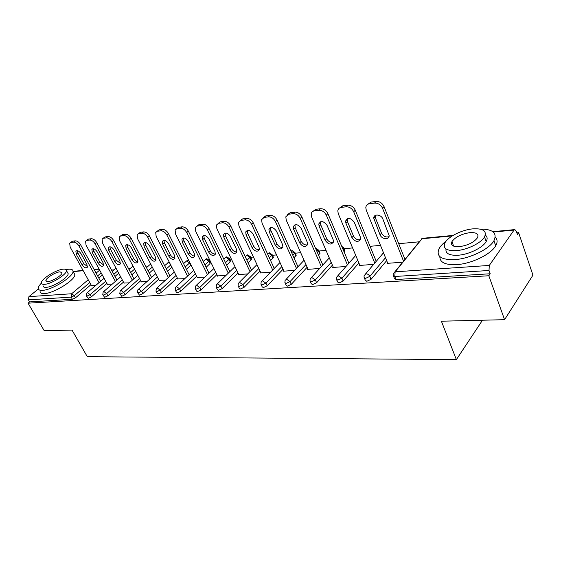 <?xml version="1.0" encoding="UTF-8"?>
<svg xmlns="http://www.w3.org/2000/svg" width="561" height="561" viewBox="0 0 561 561"><rect width="100%" height="100%" fill="white"/><g stroke="black" fill="none" stroke-linecap="round" stroke-linejoin="round"><path stroke-width="0.84" d="M518.623 232.668L517.382 234.456L516.309 231.279L514.837 229.589L514.051 230.08L489.29 265.437L489.017 270.486L490.195 273.768L488.82 275.753L504.57 319.686L532.95 275.149L518.623 232.668L516.835 232.836M419.305 241.798L398.731 243.691M380.491 245.367L370.092 246.321M352.589 247.927L343.991 248.719M326.025 250.367L319.069 251.012M300.696 252.695L295.254 253.2M276.531 254.918L272.471 255.29M253.439 257.043L250.648 257.296M231.356 259.07L229.737 259.217M210.221 261.012L209.674 261.061M165.229 265.15L164.401 265.227M147.473 266.784L146.084 266.91M130.383 268.347L128.483 268.523M113.932 269.862L111.555 270.079M504.57 319.686L441.388 321.208L456.366 359.615L482.481 320.219M456.366 359.615L87.299 356.691L72.025 330.071L44.242 330.738L28.05 303.185L29.642 301.895L72.397 299.279L71.177 297.127L28.443 299.855L29.642 301.895M28.443 299.855L28.913 296.65L38.358 288.992M488.82 275.753L28.05 303.185M95.763 285.402L91.394 285.514M490.195 273.768L396.017 279.518L394.369 278.263L393.598 276.356M102.326 275.016L98.785 278.025M90.938 284.693L75.49 297.828L72.397 299.279M386.669 260.627L371.045 279.329L366.796 281.299L365.26 280.156L364.454 278.228M370.765 247.955L371.087 248.804M358.879 262.962L343.157 281.075L339.012 282.996L337.589 281.959L336.747 280.009M344.657 250.304L344.973 251.055L344.174 252.085M332.407 265.164L316.607 282.737L312.568 284.616L311.25 283.67L310.373 281.706M319.742 252.548L320.036 253.228L318.487 255.059M307.162 267.253L291.313 284.322L287.372 286.152L286.145 285.297L285.24 283.319M295.92 254.694L296.201 255.318L293.971 257.829M283.06 269.238L267.176 285.83L263.34 287.618L262.197 286.839L261.258 284.855M273.137 256.749L272.962 257.962L270.542 260.423M260.024 271.117L244.133 287.274L240.381 289.02L239.316 288.312L238.355 286.32M251.314 258.719L251.097 259.911L248.137 262.85M237.983 272.912L222.1 288.656L218.432 290.36L217.437 289.721L216.455 287.723M230.403 260.606L230.136 261.784L226.686 265.129M216.876 274.624L201.013 289.974L197.43 291.643L196.504 291.061L195.501 289.069M210.333 262.415L210.031 263.579L206.125 267.281M196.645 276.25L180.817 291.236L177.311 292.877L176.442 292.344L175.425 290.353M191.02 264.988L186.406 269.308M177.234 277.814L161.449 292.449L158.02 294.055L157.213 293.564L156.175 291.587M171.862 267.246L167.48 271.236M158.602 279.308L142.866 293.613L139.514 295.184L137.704 292.772M153.448 269.357L149.296 273.06M140.699 280.738L125.026 294.728L121.737 296.271L119.97 293.908M135.741 271.342L131.807 274.799M123.476 282.113L107.873 295.801L104.655 297.309L102.915 294.995M118.715 273.228L114.984 276.447M106.906 283.424L91.373 296.832L88.217 298.312L86.52 296.047M107.375 284.294L112.193 284.161M123.967 283.025L129.275 282.87M141.204 281.706L147.031 281.524M159.135 280.332L165.523 280.128M177.795 278.901L184.779 278.67M197.227 277.415L204.863 277.148M217.479 275.865L225.824 275.563M238.614 274.238L238.229 274.624L247.717 273.908M260.69 272.541L260.283 272.955L270.605 272.176M283.761 270.767L283.333 271.215L294.567 270.36M307.898 268.908L307.456 269.385L319.672 268.467M333.185 266.959L332.722 267.478L346.004 266.475M359.699 264.911L359.215 265.472L373.654 264.378M387.532 262.758L387.027 263.368L402.728 262.183M70.854 242.478L73.575 242.128L75.195 240.844L72.474 241.202L69.697 243.179L70.153 247.043L91.513 285.724M75.195 240.844C77.18 240.858 78.968 242.128 80.546 244.659L78.933 245.949L99.016 282.618M78.933 245.949C77.348 243.418 75.56 242.142 73.575 242.128M82.151 264.925C84.108 267.674 85.819 268.467 87.278 267.309L86.906 264.448L80.994 253.663C79.052 250.928 77.348 250.122 75.882 251.237L76.24 254.21L82.151 264.925L83.729 263.628L87.488 266.594M70.455 242.576L72.474 241.202M80.546 244.659L100.573 281.292M77.257 250.676L77.846 252.92L83.729 263.628M86.836 240.41L89.669 240.038L91.289 238.734L88.463 239.105L85.588 241.174L86.029 245.066L107.495 284.518M91.289 238.734C93.35 238.748 95.174 240.038 96.773 242.618L95.153 243.937L115.37 281.405M95.153 243.937C93.554 241.349 91.724 240.052 89.669 240.038M98.154 263.305C100.181 266.145 101.948 266.938 103.462 265.683L103.098 262.807L97.151 251.805C95.153 248.979 93.392 248.172 91.871 249.386L92.221 252.373L98.154 263.305L99.746 261.987L103.659 265.016M86.429 240.508L88.463 239.105M96.773 242.618L116.926 280.051M93.252 248.761L93.82 251.062L99.746 261.987M103.448 238.257L106.387 237.871L108.021 236.546L105.075 236.931L102.095 239.105L102.53 243.018L124.093 283.263M108.021 236.546C110.152 236.553 112.025 237.871 113.638 240.501L112.018 241.84L132.354 280.142M112.018 241.84C110.398 239.203 108.525 237.878 106.387 237.871M114.788 261.622C116.877 264.561 118.708 265.346 120.278 263.979L119.921 261.103L113.946 249.876C111.884 246.952 110.061 246.153 108.476 247.471L108.82 250.465L114.788 261.622L116.372 260.276L120.461 263.368M103.035 238.348L105.075 236.931M113.638 240.501L133.911 278.768M109.879 246.77L110.426 249.133L116.372 260.276M120.727 236.013L123.785 235.613L125.419 234.267L122.354 234.666L119.262 236.966L119.689 240.886L141.337 281.959M125.419 234.267C127.635 234.267 129.556 235.613 131.183 238.299L129.556 239.659L150.018 278.838M129.556 239.659C127.929 236.966 126.001 235.62 123.785 235.613M132.073 259.876C134.24 262.913 136.141 263.691 137.768 262.204L137.417 259.329L131.421 247.871C129.275 244.841 127.389 244.049 125.748 245.487L126.085 248.488L132.073 259.876L133.665 258.502C134.829 260.451 136.253 261.503 137.936 261.65M120.299 236.111L122.354 234.666M131.183 238.299L151.575 277.436M127.172 244.701L127.691 247.128L133.665 258.502M138.714 233.678L141.898 233.264L143.532 231.896L140.341 232.31L137.129 234.743L137.543 238.663L159.275 280.598M143.532 231.896C145.832 231.889 147.802 233.257 149.443 236.006L147.824 237.387L168.391 277.492M147.824 237.387C146.176 234.638 144.205 233.264 141.898 233.264M150.06 258.053C152.311 261.202 154.282 261.973 155.965 260.353L155.621 257.492L149.605 245.788C147.382 242.647 145.418 241.854 143.714 243.425L144.044 246.426L150.06 258.053L151.652 256.658C152.858 258.691 154.345 259.764 156.112 259.869M138.286 233.776L140.341 232.31M149.443 236.006L169.948 276.061M145.159 242.548L145.657 245.045L151.652 256.658M157.452 231.251L160.776 230.816L162.402 229.421L159.079 229.856L155.727 232.443L156.14 236.349L177.935 279.189M162.402 229.421C164.794 229.407 166.82 230.809 168.475 233.614L166.848 235.017L187.528 276.096M166.848 235.017C165.193 232.212 163.167 230.809 160.776 230.816M168.784 256.153C171.14 259.427 173.181 260.185 174.927 258.411L174.583 255.571L168.545 243.607C166.231 240.346 164.191 239.575 162.424 241.293L162.76 244.273L168.784 256.153L170.376 254.736C171.631 256.861 173.188 257.955 175.046 258.004M157.024 231.342L159.079 229.856M168.475 233.614L189.085 274.638M163.896 240.318L164.366 242.871L170.376 254.736M41.423 283.116C39.333 285.226 38.267 286.966 38.239 288.319C38.295 289.848 39.719 290.521 42.524 290.346C52.082 290.044 73.631 276.552 73.035 271.356C73.035 269.68 71.492 268.978 68.421 269.245L66.065 269.631M40.104 291.538C40.161 293.073 41.598 293.768 44.403 293.606C53.975 293.34 75.469 279.848 74.844 274.602L73.898 272.898M67.495 272.45L68.169 273.649C68.596 277.393 53.134 287.078 46.233 287.323C44.186 287.463 43.148 286.973 43.113 285.858M44.508 284.329C51.409 284.048 66.899 274.371 66.493 270.654C66.493 269.476 65.399 268.978 63.218 269.168C56.212 269.596 40.981 279.126 41.402 282.884C41.43 283.985 42.468 284.469 44.508 284.329M59.943 271.826C55.441 272.078 45.595 278.235 45.869 280.654L47.888 281.594C52.348 281.398 62.299 275.178 62.033 272.779L59.943 271.826M446.107 241.132C442.755 243.649 440.413 246.167 439.06 248.663C435.911 256.321 441.128 259.974 454.719 259.638C469.501 258.768 489.283 249.238 493.932 240.732C497.446 232.941 492.846 229.063 480.125 229.091M439.866 256.629C439.712 262.394 445.28 265.065 456.577 264.638C471.352 263.838 491.078 254.329 495.7 245.781C497.67 242.289 497.53 239.442 495.265 237.233M485.321 235.115C487.404 236.693 487.684 238.846 486.163 241.574C482.867 247.696 468.701 254.568 458.014 255.241C449.333 255.606 445.329 253.502 446.009 248.937M456.31 250.634C467.004 249.918 481.198 243.032 484.522 236.938C487.074 230.978 483.154 228.285 472.769 228.86C461.85 229.807 448.05 236.721 444.978 242.801C442.65 248.355 446.423 250.963 456.31 250.634M469.915 232.64C461.423 233.958 455.441 236.945 451.956 241.595C450.427 245.22 452.881 246.91 459.305 246.672C467.755 245.438 473.8 242.485 477.439 237.815C479.052 234.021 476.548 232.296 469.915 232.64M452.447 242.927L451.409 243.551M176.988 228.713L180.453 228.264L182.08 226.84L178.615 227.296L175.116 230.059L175.53 233.944L197.374 277.716M182.08 226.84C184.576 226.826 186.652 228.25 188.321 231.118L186.701 232.556L207.479 274.652M186.701 232.556C185.032 229.68 182.949 228.25 180.453 228.264M188.307 254.182C190.761 257.583 192.886 258.319 194.688 256.377L194.344 253.565L188.3 241.342C185.88 237.948 183.756 237.191 181.932 239.084L182.262 242.036L188.307 254.182L189.891 252.731C191.196 254.96 192.83 256.068 194.786 256.054M176.561 228.804L178.615 227.296M188.321 231.118L209.022 273.165M183.426 237.99L183.868 240.606L189.891 252.731M197.374 226.069L200.992 225.599L202.619 224.155L199.001 224.624L195.34 227.591L195.754 231.427L217.64 276.18M202.619 224.155C205.214 224.127 207.353 225.585 209.036 228.516L207.416 229.975L228.285 273.158M207.416 229.975C205.733 227.037 203.594 225.578 200.992 225.599M208.664 252.12C211.238 255.669 213.453 256.37 215.312 254.238L214.968 251.482L208.909 238.979C206.378 235.438 204.162 234.708 202.276 236.784L202.605 239.701L208.664 252.12L210.242 250.648C211.602 252.976 213.313 254.098 215.375 254.021M196.96 226.153L199.001 224.624M209.036 228.516L229.828 271.643M203.804 235.571L204.211 238.243L210.242 250.648M218.678 223.306L222.458 222.815L224.077 221.343L220.291 221.833L216.455 225.038L216.876 228.804L238.783 274.581M224.077 221.343C226.784 221.307 228.986 222.794 230.676 225.803L229.07 227.282L250.003 271.608M229.07 227.282C227.366 224.281 225.164 222.787 222.458 222.815M229.912 249.968C232.619 253.67 234.933 254.343 236.854 251.987L236.504 249.301L230.438 236.504C227.773 232.808 225.466 232.114 223.516 234.407L223.853 237.261L229.912 249.968L231.49 248.467C232.906 250.907 234.701 252.05 236.882 251.889M218.131 223.425L220.291 221.833M230.676 225.803L251.538 270.065M225.073 233.046L225.445 235.774L231.49 248.467M240.942 220.417L244.905 219.905L246.51 218.404L242.555 218.923L238.523 222.394L238.958 226.055L260.858 272.912M246.51 218.404C249.336 218.362 251.601 219.877 253.306 222.955L251.707 224.47L272.709 270.009M251.707 224.47C249.996 221.392 247.731 219.87 244.905 219.905M252.12 247.717C254.982 251.587 257.394 252.219 259.364 249.617L259.007 247.022L252.948 233.916C250.136 230.059 247.724 229.4 245.718 231.938L246.062 234.708L252.12 247.717L253.691 246.188C255.171 248.747 257.057 249.904 259.357 249.652M240.255 220.578L242.555 218.923M253.306 222.955L274.231 268.431M247.31 230.41L247.646 233.194L253.691 246.188M264.252 217.395L268.396 216.855L269.995 215.326L265.858 215.866L261.615 219.653L262.057 223.187L283.943 271.166M269.995 215.326C272.948 215.277 275.283 216.827 277.001 219.982L275.416 221.525L296.46 268.354M275.416 221.525C273.691 218.369 271.356 216.812 268.396 216.855M275.353 245.367C278.375 249.414 280.9 250.003 282.919 247.113L282.562 244.638L276.51 231.216C273.53 227.17 271.005 226.56 268.943 229.379L269.294 232.044L275.353 245.367L276.91 243.804C278.452 246.496 280.437 247.667 282.87 247.31M263.404 217.612L265.858 215.866M277.001 219.982L297.968 266.748M270.577 227.661L270.872 230.501L276.91 243.804M288.677 214.225L293.024 213.664L294.609 212.1L290.261 212.668L285.801 216.819L286.257 220.178L308.087 269.343M294.609 212.1C297.695 212.044 300.107 213.629 301.832 216.862L300.254 218.432L321.334 266.643M300.254 218.432C298.529 215.2 296.117 213.608 293.024 213.664M299.672 242.906C302.898 247.149 305.535 247.667 307.596 244.47L307.232 242.135L301.194 228.383C298.017 224.141 295.381 223.587 293.27 226.728L293.634 229.246L299.672 242.906L301.215 241.307C302.835 244.14 304.932 245.318 307.505 244.855M287.639 214.512L290.261 212.668M301.832 216.862L322.827 265.002M294.939 224.793L295.198 227.675L301.215 241.307M314.293 210.901L318.858 210.312L320.422 208.72L315.864 209.316L314.293 210.901C312.547 211.188 311.502 212.184 311.166 213.888L311.628 217.023L333.388 267.429M320.422 208.72C323.662 208.65 326.144 210.27 327.883 213.587L326.327 215.193L347.406 264.876M326.327 215.193C324.588 211.876 322.098 210.249 318.858 210.312M325.17 240.318C328.613 244.778 331.376 245.227 333.458 241.665L333.094 239.519L327.084 225.41C323.69 220.95 320.92 220.473 318.781 223.979L319.153 226.314L325.17 240.318L326.691 238.698C328.388 241.672 330.604 242.864 333.332 242.268M313.059 211.266L315.864 209.316M327.883 213.587L348.886 263.2M320.478 221.791L320.696 224.716L326.691 238.698M341.2 207.416L345.997 206.792L347.54 205.165L342.75 205.796L341.2 207.416C339.223 207.752 338.087 208.895 337.799 210.852L338.269 213.706L359.91 265.416M347.54 205.165C350.934 205.088 353.5 206.75 355.246 210.151L353.711 211.792L374.776 263.06M353.711 211.792C351.964 208.383 349.391 206.714 345.997 206.792M351.929 237.612C355.625 242.289 358.514 242.654 360.611 238.698L360.246 236.77L354.272 222.282C350.625 217.605 347.722 217.212 345.569 221.118L345.941 223.243L351.929 237.612L353.43 235.95C355.211 239.084 357.553 240.283 360.457 239.54M339.728 207.872L342.75 205.796M355.246 210.151L376.228 261.349M347.28 218.643L347.462 221.602L353.43 235.95M369.489 203.741L374.538 203.089L376.059 201.434L371.017 202.093L369.489 203.741C367.238 204.148 366.01 205.466 365.807 207.703L366.27 210.228L387.756 263.312M376.059 201.434C379.615 201.336 382.272 203.04 384.026 206.532L382.518 208.208L403.541 261.188M382.518 208.208C380.758 204.709 378.1 202.998 374.538 203.089M380.035 234.764C381.69 239.463 389.39 240.157 389.131 235.543L382.854 219C381.2 214.274 373.598 213.594 373.731 218.145L380.035 234.764L381.515 233.074C383.387 236.377 385.87 237.576 388.962 236.665M367.757 204.323L371.017 202.093M384.026 206.532L404.965 259.434M375.449 215.354L375.59 218.334L381.515 233.074M28.913 296.65L71.647 293.754L88.224 279.778M96.113 273.13L99.669 270.136M99.157 269.189L94.213 269.659M83.21 270.697L73.196 271.636M89.76 282.562L74.276 295.675L71.177 297.127L71.647 293.754L74.276 295.675L75.49 297.828M514.051 230.08L493.287 232.037M452.292 235.9L422.019 238.755L395.14 271.819L489.29 265.437M489.017 270.486L394.797 276.496L396.017 279.518M395.14 271.819L394.797 276.496L393.149 275.248L393.191 273.908L395.14 271.819M453.064 235.431L422.868 238.285L422.019 238.755M101.169 272.898L97.628 275.9M105.72 281.25L90.153 294.637L87.453 292.681L86.794 293.08L86.373 295.787L86.99 296.117L90.153 294.637L91.373 296.832M117.558 271.068L113.82 274.287M134.584 269.14L130.643 272.59M122.284 279.89L106.646 293.564L107.873 295.801M152.283 267.113L148.118 270.809M139.5 278.473L123.792 292.442L125.026 294.728M170.698 264.96L166.301 268.936M157.403 276.994L141.631 291.278L142.866 293.613M190.733 265.304L189.562 262.969L185.228 266.966M176.035 275.458L160.208 290.065L161.449 292.449M210.031 263.579L208.867 261.195L204.947 264.89M195.445 273.845L179.569 288.803L180.817 291.236M230.136 261.784L228.972 259.35L225.508 262.688M215.669 272.162L199.765 287.484L201.013 289.974M251.097 259.911L249.925 257.422L246.959 260.353M236.777 270.395L220.852 286.11L222.1 288.656M272.962 257.962L271.797 255.416L269.371 257.871M258.817 268.544L242.885 284.672L244.133 287.274M295.794 255.921L294.63 253.32L292.8 255.22M281.86 266.601L265.935 283.165L267.176 285.83M319.665 253.789L318.508 251.125L317.323 252.387M305.969 264.561L290.065 281.587L291.313 284.322M344.643 251.559L343.486 248.832L343.016 249.35M331.214 262.401L315.366 279.939L316.607 282.737M357.694 260.129L341.922 278.207L343.157 281.075M385.491 257.723L369.818 276.384L371.045 279.329M132.964 266.068L129.023 269.539M103.883 291.566L103.168 292.008L102.761 294.707L103.42 295.072L106.646 293.564L103.883 291.566M150.874 264.385L149.633 264.869L146.477 267.66M120.959 290.409L120.187 290.9L119.795 293.585L120.503 293.985L123.792 292.442L120.959 290.409M169.843 263.277L168.181 262.688L164.639 265.683M138.728 289.203L137.894 289.749L137.515 292.414L138.272 292.849L141.631 291.278L138.728 289.203M189.856 262.653L189.562 262.969L186.652 260.942L183.538 263.6M157.227 287.947L156.33 288.557L155.972 291.187L156.778 291.671L160.208 290.065L157.227 287.947M209.197 260.045L208.867 261.195L205.88 259.133L203.229 261.398M176.505 286.643L175.537 287.323L175.2 289.911L176.063 290.444L179.569 288.803L176.505 286.643M229.26 258.186L228.972 259.35L225.901 257.247L223.762 259.07M196.616 285.276L195.565 286.047L195.256 288.578L196.182 289.16L199.765 287.484L196.616 285.276M250.178 256.244L249.925 257.422L246.777 255.276L245.192 256.594M217.612 283.852L216.476 284.722L216.188 287.183L217.184 287.821L220.852 286.11L217.612 283.852M272.008 254.224L271.797 255.416L268.558 253.221L267.499 253.803M239.547 282.365L238.32 283.347L238.067 285.717L239.126 286.419L242.885 284.672L239.547 282.365M294.798 252.113L294.63 253.32L290.97 251.139M262.499 280.809L261.167 281.917L260.942 284.182L262.085 284.953L265.935 283.165L262.499 280.809M286.524 279.182L285.086 280.437L284.897 282.569L286.124 283.424L290.065 281.587L286.524 279.182M315.794 248.881L318.508 251.125L318.879 250.564L315.976 248.397M318.627 249.911L320.036 253.228M311.713 277.478L310.156 278.901L310.009 280.879L311.327 281.818L315.366 279.939L311.713 277.478M342.084 247.135L343.486 248.832L343.823 248.32L341.642 246.104M343.556 247.604L344.973 251.055M338.15 275.682L336.467 277.302L336.355 279.098L337.771 280.128L341.922 278.207L338.15 275.682M369.678 245.185L369.937 246.006M365.919 273.803L364.11 275.64L364.033 277.225L365.562 278.361L369.818 276.384C368.956 274.715 367.651 273.859 365.919 273.803M76.24 254.21L77.846 252.92M92.221 252.373L93.82 251.062M108.82 250.465L110.426 249.133M126.085 248.488L127.691 247.128M144.044 246.426L145.657 245.045M162.76 244.273L164.366 242.871M182.262 242.036L183.868 240.606M202.605 239.701L204.211 238.243M223.853 237.261L225.445 235.774M246.062 234.708L247.646 233.194M269.294 232.044L270.872 230.501M293.634 229.246L295.198 227.675M319.153 226.314L320.696 224.716M345.941 223.243L347.462 221.602M374.089 220.01L375.59 218.334M73.049 271.377L83.063 270.43M94.066 269.392L99.009 268.922M492.817 231.672L514.696 229.603M115.98 268.116L112.228 271.321M104.101 278.277L87.2 292.73M120.643 276.818L103.617 291.615M150.727 264.098L150.075 264.448M137.831 275.304L120.685 290.458M168.896 262.317L167.816 262.779M155.706 273.719L138.448 289.252M187.367 260.57L186.266 261.04M174.31 272.064L156.94 288.003M188.959 260.858L187.584 260.542M206.588 258.754L205.466 259.238M193.685 270.332L176.21 286.692M210.543 262.836L209.379 260.451L206.806 258.726M226.609 256.861L225.466 257.359M213.888 268.516L196.315 285.332M230.62 261.068L229.456 258.635L226.826 256.833M247.478 254.883L246.307 255.395M234.968 266.608L217.31 283.901M251.552 259.231L250.388 256.742L247.696 254.855M269.252 252.822L268.053 253.355M256.98 264.603L239.245 282.414M273.396 257.317L272.225 254.771L269.469 252.801M291.993 250.676L290.949 251.083M279.988 262.499L262.197 280.858M296.201 255.318L295.037 252.709L292.204 250.648M304.062 260.269L286.229 279.224M329.286 257.92L311.418 277.513M355.73 255.43L337.862 275.717M371.102 248.775L369.447 244.806M383.493 252.78L365.639 273.838M422.671 238.313L421.206 238.972M420.063 240.865L394.86 271.854M75.882 251.237L76.485 250.753M91.871 249.386L92.537 248.846M108.476 247.471L109.22 246.861M125.748 245.487L126.569 244.792M143.714 243.425L144.633 242.64M162.424 241.293L163.454 240.403M73.035 271.356L74.844 274.602M68.169 273.649L66.493 270.654M46.283 281.384L45.869 280.654M493.932 240.732L495.7 245.781M486.163 241.574L484.522 236.938M453.632 246.132L451.956 241.595M181.932 239.084L183.075 238.067M202.276 236.784L203.559 235.627M223.516 234.407L224.954 233.074M245.718 231.938L247.31 230.431M268.943 229.379L270.521 227.843M293.27 226.728L294.841 225.157M318.781 223.979L320.331 222.373M345.569 221.118L347.098 219.484M373.731 218.145L375.239 216.476"/></g></svg>

